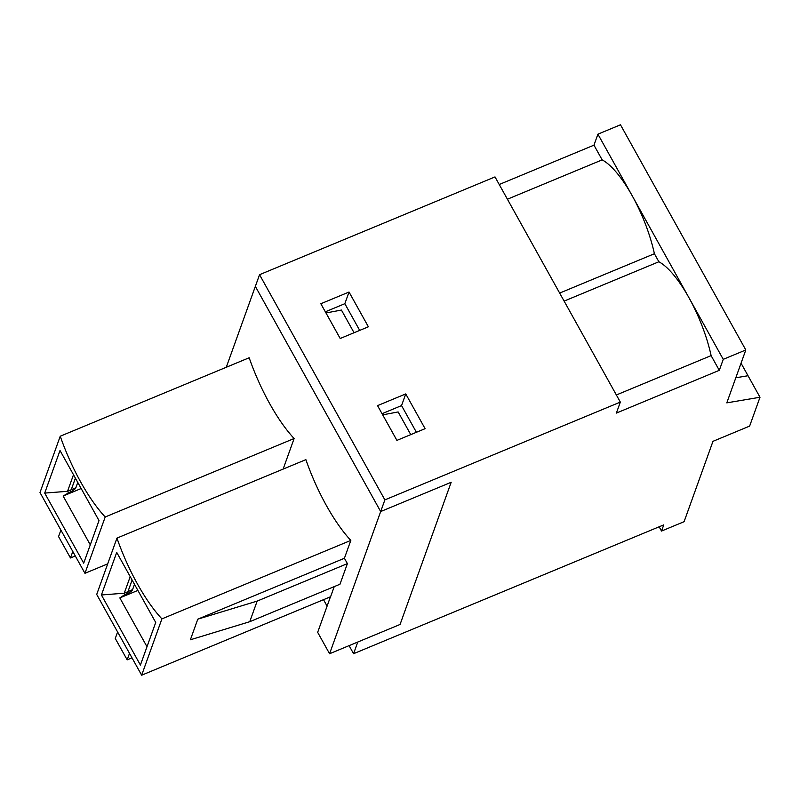 <?xml version="1.0" encoding="UTF-8"?>
<svg xmlns="http://www.w3.org/2000/svg" width="800" height="800" viewBox="0 0 800 800"><rect width="100%" height="100%" fill="white"/><g stroke="black" fill="none" stroke-linecap="round" stroke-linejoin="round"><path stroke-width="1.2" d="M735.81 377.79L748.02 375.73L741.05 363.21M719.3 370.33L711.11 355.62A75.02 24.25 -112.6 0 0 688.94 297.7A75.02 24.25 -112.6 0 0 658.87 261.76L654.4 253.73A75.02 24.25 -112.6 0 0 632.23 195.81L723.25 359.34L719.3 370.33L616.38 413.08L620.33 402.09L495 176.91L259.55 274.7L255.35 286.38L380.68 511.55L329.58 653.74L400.07 624.46L357.77 642.03L353.58 653.7L663.75 524.88L661.53 531.06L659.15 526.79M353.58 653.7L349.09 645.64M327.09 606.12L323.51 599.68M748.02 375.73L760 397.25L749.63 426.1L712.97 441.33L684.09 521.69L661.53 531.06M602.16 159.87L593.97 145.16L597.92 134.17L632.23 195.81A75.02 24.25 -112.6 0 0 602.16 159.87L507.41 199.22M499.22 184.51L593.97 145.16M349.03 292.03L368.39 326.79L340.19 338.5L320.84 303.74L349.03 292.03L344.84 303.7L325.33 311.81M620.33 402.09L384.88 499.88L259.55 274.7M405.75 393.92L425.1 428.68L396.9 440.39L377.55 405.63L405.75 393.92L401.55 405.59L382.04 413.7M359.7 330.4L344.84 303.7M226.28 367.27L255.35 286.38L380.68 511.55L451.17 482.28L380.68 511.55L384.88 499.88M416.41 432.29L401.55 405.59M760 397.25L726.8 402.86L745.81 349.97L620.48 124.8L597.92 134.17M745.81 349.97L723.25 359.34M654.4 253.73L559.66 293.08M400.07 624.46L451.17 482.28L400.07 624.46M711.11 355.62L616.37 394.97M658.87 261.76L564.12 301.11M90.72 543.63L89.91 544.16L63.12 496.02L70.89 491.57L70.14 490.23A4.84 1.53 150.9 0 0 71.25 489.71L75.86 487.75L77.77 482.42M116.72 552.39L155.72 622.46L140.41 665.05L101.42 594.98L116.72 552.39M147.43 645.52L146.62 646.05L119.83 597.91L125 594.54L124.25 593.2L101.42 594.98M126.86 592.12A4.84 1.53 150.9 0 0 127.96 591.6L132.57 589.64A4.84 1.53 150.9 0 1 127.6 593.46L126.86 592.12L124.25 593.2L130.21 576.63M119.83 597.91L137.88 590.41M132.57 589.64L134.49 584.31M127.6 593.46L125 594.54M396.92 440.39L382.7 414.85L398.14 411.95L410.77 434.63M334.23 586.62L330.59 596.74L141.66 675.2L96.71 594.44L116.95 538.11A98.41 31.81 -112.6 0 0 161.91 618.88L350.83 540.41L344.41 558.27L197.79 619.17L190.38 639.78L249.75 621.7L339.98 584.23L347.39 563.62L257.16 601.1L249.75 621.7M116.95 538.11L305.88 459.65A98.41 31.81 -112.6 0 0 350.83 540.41M132.01 657.86L127.18 659.86L115.27 638.47L117.61 631.98M127.18 659.86L129.51 653.37M141.66 675.2L161.91 618.88M70.14 490.23L67.54 491.31L73.5 474.74M68.29 492.65L67.54 491.31L44.71 493.09L60.01 450.5L99.01 520.57L83.7 563.16L44.71 493.09M197.79 619.17L257.16 601.1M347.39 563.62L344.41 558.27M63.12 496.02L81.17 488.52M70.89 491.57A4.84 1.53 150.9 0 0 75.86 487.75M340.21 338.5L325.99 312.96L341.43 310.06L354.06 332.74M107.7 563.86L84.95 573.31L40 492.55L60.24 436.22A98.41 31.81 -112.6 0 0 105.2 516.99L294.12 438.52L283.13 469.1M60.24 436.22L249.17 357.76A98.41 31.81 -112.6 0 0 294.12 438.52M75.3 555.97L70.47 557.97L58.56 536.58L60.9 530.09M70.47 557.97L72.8 551.48M84.95 573.31L105.2 516.99M330.45 596.8L317.67 632.34L329.58 653.74M71.25 489.71L75.4 478.15M127.96 591.6L132.11 580.04"/></g></svg>
